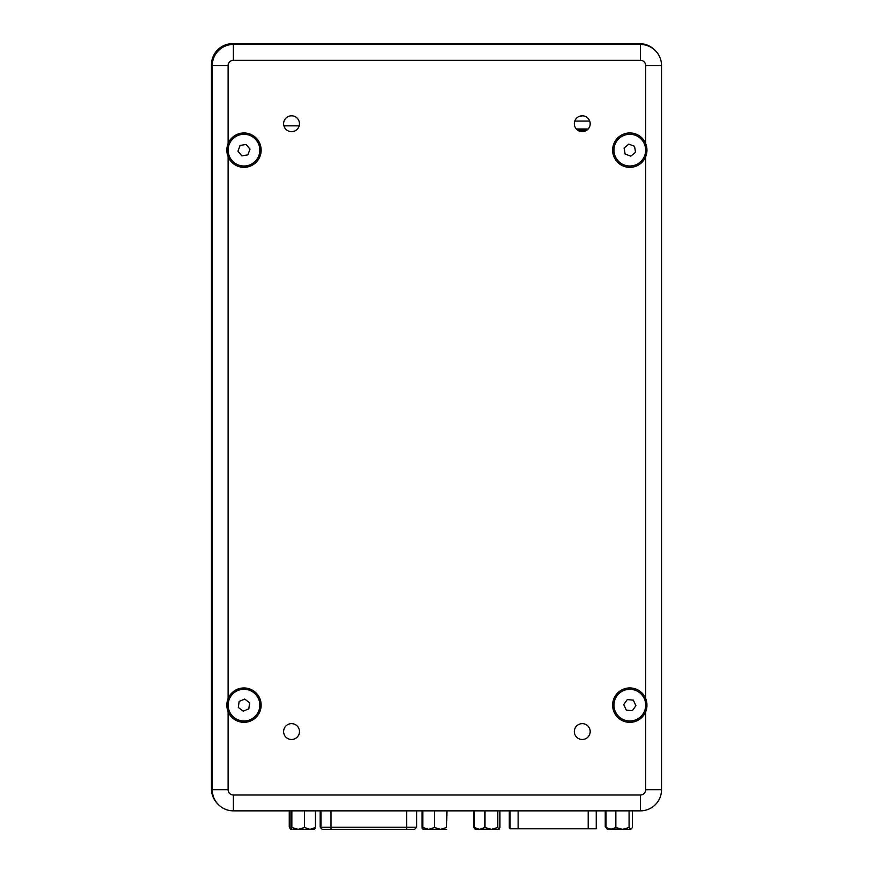 <?xml version="1.0" encoding="UTF-8"?>
<svg xmlns="http://www.w3.org/2000/svg" width="873" height="873" viewBox="0 0 873 873"><rect width="100%" height="100%" fill="white"/><g stroke="black" fill="none" stroke-linecap="round" stroke-linejoin="round"><path stroke-width="1.31" d="M218.064 804.251A21.138 21.138 0 0 1 211.462 788.919L211.462 64.788A21.138 21.138 0 0 1 232.611 43.65L639.603 43.65A21.138 21.138 0 0 1 654.936 50.241M646.053 45.21A20.614 20.614 0 0 0 639.603 44.174L232.611 44.174A20.614 20.614 0 0 0 211.997 64.788L211.997 788.919A20.614 20.614 0 0 0 213.034 795.368M321.209 828.281A2.117 2.117 0 0 1 320.14 826.447L320.14 810.853M509.286 810.853L509.286 827.986L510.083 827.986M290.065 828.553L289.269 826.72L289.269 810.853M422.87 828.553L422.194 828.553L422.008 826.72L422.008 810.853M422.008 826.72L422.805 827.157M474.574 828.553L473.504 826.72L473.504 810.853M473.504 826.72L474.29 827.2M606.931 828.553L605.24 826.72L605.24 810.853M605.24 826.72L606.026 827.233M645.682 143.543A17.176 17.176 0 0 0 612.639 150.156A17.176 17.176 0 0 0 645.682 156.758C647.373 152.371 647.373 147.963 645.682 143.543L645.682 65.584A5.282 5.282 0 0 0 640.389 60.302L233.397 60.302L233.397 44.447L640.389 44.447A21.138 21.138 0 0 1 661.538 65.584L661.538 789.705A21.138 21.138 0 0 1 640.389 810.853L233.397 810.853A21.138 21.138 0 0 1 212.259 789.705L212.259 65.584A21.138 21.138 0 0 1 233.397 44.447L233.397 44.97M291.538 739.496A7.933 7.933 0 0 0 299.472 731.563A7.933 7.933 0 0 0 291.538 723.641A7.933 7.933 0 0 0 283.616 731.563A7.933 7.933 0 0 0 291.538 739.496M291.538 131.659A7.933 7.933 0 0 0 299.472 123.726A7.933 7.933 0 0 0 291.538 115.803A7.933 7.933 0 0 0 283.616 123.726A7.933 7.933 0 0 0 291.538 131.659M582.247 131.659A7.933 7.933 0 0 0 590.181 123.726A7.933 7.933 0 0 0 582.247 115.803A7.933 7.933 0 0 0 574.325 123.726A7.933 7.933 0 0 0 582.247 131.659M582.247 739.496A7.933 7.933 0 0 0 590.181 731.563A7.933 7.933 0 0 0 582.247 723.641A7.933 7.933 0 0 0 574.325 731.563A7.933 7.933 0 0 0 582.247 739.496M243.971 722.32A17.176 17.176 0 0 0 261.147 705.144A17.176 17.176 0 0 0 228.115 698.531C226.413 702.929 226.413 707.326 228.115 711.746A17.176 17.176 0 0 0 243.971 722.32M645.682 698.531A17.176 17.176 0 0 0 612.639 705.144A17.176 17.176 0 0 0 645.682 711.746C647.373 707.348 647.373 702.951 645.682 698.531L645.682 156.758M243.971 167.332A17.176 17.176 0 0 0 261.147 150.156A17.176 17.176 0 0 0 228.115 143.543C226.413 147.941 226.413 152.349 228.115 156.758A17.176 17.176 0 0 0 243.971 167.332M249.514 135.293A15.856 15.856 0 0 1 258.834 155.7A15.856 15.856 0 0 1 238.438 165.008A15.856 15.856 0 0 1 229.119 144.612A15.856 15.856 0 0 1 249.514 135.293M237.958 151.171L241.843 155.874L247.856 154.859L249.994 149.141L246.11 144.438L240.086 145.453L237.958 151.171M614.952 144.634A15.856 15.856 0 0 1 635.348 135.293A15.856 15.856 0 0 1 644.678 155.678A15.856 15.856 0 0 1 624.293 165.019A15.856 15.856 0 0 1 614.952 144.634M630.841 156.169L635.544 152.284L634.518 146.26L628.8 144.132L624.097 148.028L625.123 154.041L630.841 156.169M245.968 689.408A15.856 15.856 0 0 1 259.707 707.13A15.856 15.856 0 0 1 241.974 720.869A15.856 15.856 0 0 1 228.246 703.147A15.856 15.856 0 0 1 245.968 689.408M238.351 707.501L243.207 711.189L248.838 708.832L249.602 702.776L244.746 699.087L239.115 701.445L238.351 707.501M645.616 706.573A15.856 15.856 0 0 1 628.385 720.934A15.856 15.856 0 0 1 614.025 703.703A15.856 15.856 0 0 1 631.255 689.343A15.856 15.856 0 0 1 645.616 706.573M627.261 699.6L623.737 704.587L626.301 710.131L632.379 710.677L635.893 705.69L633.34 700.146L627.261 699.6M320.937 827.233L331.009 827.233L331.009 829.35L406.632 829.35L323.054 829.35A2.117 2.117 0 0 1 320.937 827.233L320.937 810.853M414.479 829.35L406.632 829.35L406.632 810.853M510.083 810.853L510.083 828.783L518.136 828.783L518.136 810.853M588.195 810.853L588.195 828.783L518.136 828.783M588.195 828.783L596.248 828.783L596.248 810.853M290.065 810.853L290.065 827.506L290.96 829.35L291.855 827.506L298.195 829.35L304.535 827.506L309.98 829.35L315.437 827.506L315.437 810.853M315.437 827.506L314.542 829.35M304.535 827.506L304.535 810.853M291.855 827.506L291.855 810.853M290.851 829.35L311.05 829.35M314.738 829.252L309.98 829.35M293.764 829.35L298.195 829.35M423.001 829.35L422.805 827.506L428.643 829.35L434.492 827.506L440.538 829.35L446.583 827.506L446.583 810.853M446.583 827.506L446.976 810.853M434.492 827.506L434.492 810.853M422.805 827.506L422.805 810.853M446.78 829.35L422.99 829.35M475.359 829.35L474.29 827.506L479.626 829.35L484.973 827.506L491.379 829.35L497.785 827.506L497.785 810.853M497.785 827.506L498.854 829.35L499.923 827.506L499.923 810.853M484.973 827.506L484.973 810.853M474.29 827.506L474.29 810.853M499.007 829.35L475.065 829.208M491.379 829.35L494.096 829.35M607.728 829.35L606.026 827.506L610.936 829.35L615.858 827.506L622.46 829.35L629.073 827.506L629.073 810.853M629.073 827.506L630.775 829.35L632.467 827.506L632.467 810.853M615.858 827.506L615.858 810.853M606.026 827.506L606.026 810.853M630.775 829.35L606.975 828.968M283.9 125.843L299.188 125.843M579.476 116.295A15.856 15.856 0 0 0 582.586 115.803L579.476 116.295M574.772 121.085L589.722 121.085L574.772 121.085M588.162 129.008L576.344 129.008M585.096 131.125L579.399 131.125M587.005 130.066L577.49 130.066M320.14 826.447L320.937 826.447M228.115 711.746L228.115 789.705A5.282 5.282 0 0 0 233.397 794.997L640.389 794.997A5.282 5.282 0 0 0 645.682 789.705L661.003 789.705M661.003 65.584L645.682 65.584M640.389 44.97L640.389 60.302M640.389 794.997L640.389 810.319M233.397 794.997L233.397 810.319M212.783 65.584L228.115 65.584L228.115 143.543M228.115 789.705L212.783 789.705M233.397 60.302A5.282 5.282 0 0 0 228.115 65.584M228.115 156.758L228.115 698.531M645.682 789.705L645.682 711.746M416.694 810.853L416.694 827.233L331.009 827.233L331.009 810.853M416.694 827.233L414.588 829.35"/></g></svg>

